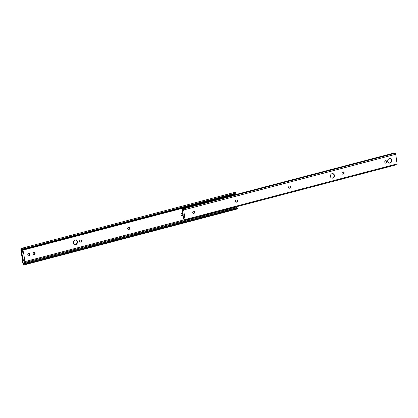 <?xml version="1.0" encoding="UTF-8"?>
<svg xmlns="http://www.w3.org/2000/svg" width="418" height="418" viewBox="0 0 418 418"><rect width="100%" height="100%" fill="white"/><g stroke="black" fill="none" stroke-linecap="round" stroke-linejoin="round"><path stroke-width="0.63" d="M79.655 241.259A1.092 0.946 105.3 0 0 80.747 242.064L81.087 241.975A1.092 0.946 105.3 0 0 80.784 239.869L80.444 239.958A1.092 0.946 105.3 0 0 79.655 241.259M80.131 241.991A1.092 0.946 105.3 0 0 80.376 241.959L80.711 241.876A1.092 0.946 105.3 0 0 81.029 239.843M127.647 228.656A1.092 0.946 105.3 0 0 128.744 229.461L129.078 229.372A1.092 0.946 105.3 0 0 128.775 227.267L128.441 227.355A1.092 0.946 105.3 0 0 127.647 228.656M128.127 229.388A1.092 0.946 105.3 0 0 128.373 229.357L128.707 229.268A1.092 0.946 105.3 0 0 129.026 227.24M183.053 213.65A1.092 0.946 105.3 0 0 182.107 213.264L181.773 213.352A1.092 0.946 105.3 0 0 182.076 215.458L182.41 215.369A1.092 0.946 105.3 0 0 183.178 214.533M181.454 215.385A1.092 0.946 105.3 0 0 181.699 215.354L182.039 215.265A1.092 0.946 105.3 0 0 182.352 213.237M77.429 241.844A2.304 1.996 105.3 0 0 76.039 240.146A2.304 1.996 105.3 0 0 73.437 242.889A2.304 1.996 105.3 0 0 74.827 244.587A2.304 1.996 105.3 0 0 77.429 241.844M74.644 244.525A2.304 1.996 105.3 0 0 77.053 241.74A2.304 1.996 105.3 0 0 75.851 240.104M22.765 260.952L24.537 260.283L22.765 260.952L22.938 262.143A1.165 0.517 -104.7 0 0 23.215 262.979L23.607 263.68A1.155 0.512 -104.7 0 0 23.732 263.873L24.265 264.092L24.85 263.774A1.453 0.664 -29.4 0 1 25.728 263.366L26.068 263.967A1.453 0.664 150.6 0 0 25.184 264.375L24.301 264.876A1.928 0.857 75.3 0 1 23.418 264.134L23.027 263.439A1.938 0.862 75.3 0 1 22.562 262.039L22.368 260.691A1.212 0.538 -104.7 0 1 22.441 260.357L21.271 252.247A1.212 0.538 -104.7 0 1 21.093 251.845L20.9 250.497A1.938 0.862 75.3 0 1 20.984 249.248L21.198 248.715A1.928 0.857 75.3 0 1 21.553 248.344A1.928 0.857 75.3 0 1 21.929 248.417L22.964 248.956A1.453 1.123 22.2 0 0 23.915 249.003L234.707 193.649A1.453 1.123 22.2 0 0 235.365 193.184L235.229 193.534M33.675 254.384A1.092 0.946 105.3 0 0 34.715 253.052L34.657 252.681A1.092 0.946 105.3 0 0 34.182 251.949M28.34 255.785A1.092 0.946 105.3 0 0 29.38 254.452L29.328 254.081A1.092 0.946 105.3 0 0 28.847 253.35M234.576 194.093A1.165 0.517 -104.7 0 0 234.587 194.584L234.629 194.882M23.915 249.003L23.727 249.457A1.453 1.123 -157.8 0 1 22.776 249.41L21.616 249.185A1.155 0.512 -104.7 0 0 21.537 249.316L21.323 249.849A1.165 0.517 -104.7 0 0 21.271 250.596L21.443 251.788L23.121 251.349L23.293 251.646A1.212 0.538 -104.7 0 1 23.58 252.519L24.589 259.505A1.212 0.538 -104.7 0 1 24.537 260.283M35.034 252.78A1.092 0.946 105.3 0 0 33.142 253.277L33.194 253.653A1.092 0.946 105.3 0 0 35.086 253.156L34.657 252.681M29.699 254.181A1.092 0.946 105.3 0 0 27.807 254.677L27.865 255.053A1.092 0.946 105.3 0 0 29.751 254.557L29.328 254.081M21.553 248.344L234.869 192.332A1.928 0.857 75.3 0 1 235.245 192.405L235.365 193.184L22.964 248.956M236.431 206.774A1.165 0.517 -104.7 0 0 236.531 206.967L236.922 207.668A1.155 0.512 -104.7 0 0 237.048 207.856L237.246 208.002A1.453 0.664 -29.4 0 0 236.525 208.012L25.728 263.366M234.932 193.168L235.177 193.638A1.453 1.123 -157.8 0 1 234.524 194.109L234.707 193.649M21.757 249.097L21.929 248.417M23.727 249.457L234.524 194.109M237.685 208.854L24.38 264.866L23.732 263.873M237.617 208.864L237.586 208.603A1.453 0.664 150.6 0 0 236.865 208.613L236.525 208.012M26.068 263.967L236.865 208.613M22.859 260.722A1.212 0.538 -104.7 0 0 22.912 259.944L21.903 252.963A1.212 0.538 -104.7 0 0 21.616 252.091L21.443 251.788M235.292 201.183L235.35 201.575M389.409 158.615A2.304 1.996 105.3 0 0 387.711 160.831A2.304 1.996 105.3 0 0 389.121 163.057A2.304 1.996 105.3 0 0 390.046 163.057A2.304 1.996 105.3 0 0 391.744 160.836A2.304 1.996 105.3 0 0 390.334 158.615A2.304 1.996 105.3 0 0 389.409 158.615M388.939 162.994A2.304 1.996 105.3 0 0 389.675 162.952A2.304 1.996 105.3 0 0 391.363 160.846A2.304 1.996 105.3 0 0 390.146 158.574M332.091 173.663A2.304 1.996 105.3 0 0 330.398 175.884A2.304 1.996 105.3 0 0 331.803 178.105A2.304 1.996 105.3 0 0 332.728 178.11A2.304 1.996 105.3 0 0 334.426 175.889A2.304 1.996 105.3 0 0 333.015 173.663A2.304 1.996 105.3 0 0 332.091 173.663M331.62 178.047A2.304 1.996 105.3 0 0 332.357 178.005A2.304 1.996 105.3 0 0 334.045 175.894A2.304 1.996 105.3 0 0 332.827 173.627M385.918 163.119A1.092 0.946 105.3 0 0 386.713 161.823L386.655 161.447A1.092 0.946 105.3 0 0 384.769 161.944L384.821 162.32A1.092 0.946 105.3 0 0 385.918 163.119M385.297 163.046A1.092 0.946 105.3 0 0 386.336 161.719L386.284 161.348A1.092 0.946 105.3 0 0 385.809 160.616M394.55 153.484L393.197 153.244L182.818 208.488L182.347 208.692L182.494 209.167A1.155 0.512 -104.7 0 0 182.723 209.214A1.155 0.512 -104.7 0 0 182.885 209.078A0.873 0.387 75.3 0 1 183.016 208.979A0.873 0.387 75.3 0 1 183.654 209.935L185.043 219.591A0.873 0.387 75.3 0 1 184.85 220.323A0.873 0.387 75.3 0 1 184.474 220.082A1.155 0.512 -104.7 0 0 184.019 219.763L183.91 219.006L184.338 219.027L183.91 219.006A1.928 0.857 75.3 0 1 184.61 219.544L183.439 218.452L182.922 212.757L182.509 212.015L182.3 210.092L183.303 209.988L183.199 209.742A1.928 0.857 75.3 0 1 182.917 209.961A1.928 0.857 75.3 0 1 182.603 209.925L182.352 208.927M289.11 188.11A1.092 0.946 105.3 0 0 289.36 188.084L289.695 187.995A1.092 0.946 105.3 0 0 290.008 185.963M193.121 213.316A1.092 0.946 105.3 0 0 193.367 213.29L193.701 213.201A1.092 0.946 105.3 0 0 194.02 211.168M342.441 174.107A1.092 0.946 105.3 0 0 342.687 174.081L343.021 173.992A1.092 0.946 105.3 0 0 343.34 171.96M235.783 202.113A1.092 0.946 105.3 0 0 236.029 202.087L236.363 201.999A1.092 0.946 105.3 0 0 236.682 199.966M394.942 153.396A0.873 0.387 75.3 0 1 395.067 153.296A0.873 0.387 75.3 0 1 395.71 154.258L397.1 163.908A0.873 0.387 75.3 0 1 396.901 164.64L184.85 220.323M290.066 188.095A1.092 0.946 105.3 0 0 289.763 185.994L289.428 186.078A1.092 0.946 105.3 0 0 289.731 188.184L290.066 188.095L289.695 187.995M194.072 213.3A1.092 0.946 105.3 0 0 193.769 211.2L193.435 211.289A1.092 0.946 105.3 0 0 193.738 213.389L194.072 213.3L193.701 213.201M343.397 174.092A1.092 0.946 105.3 0 0 343.094 171.986L342.755 172.075A1.092 0.946 105.3 0 0 343.058 174.181L343.397 174.092L343.021 173.992M236.74 202.098A1.092 0.946 105.3 0 0 236.436 199.997L236.097 200.081A1.092 0.946 105.3 0 0 236.4 202.187L236.74 202.098L236.363 201.999M393.975 153.124L182.347 208.692L182.603 209.925M184.019 219.763L184.291 219.873M80.376 241.959L80.747 242.064M128.373 229.357L128.744 229.461M181.699 215.354L182.076 215.458M22.938 262.143L183.93 219.868M21.271 250.596L234.587 194.584M21.323 249.849L22.875 249.441M21.537 249.316L22.144 249.159M25.184 264.375L237.586 208.603M23.607 263.68L236.922 207.668M23.215 262.979L236.531 206.967M182.039 215.265L182.41 215.369M128.707 229.268L129.078 229.372M29.38 254.452L29.751 254.557M34.715 253.052L35.086 253.156M80.711 241.876L81.087 241.975M22.912 259.944L24.589 259.505M21.903 252.963L23.58 252.519M21.616 252.091L23.293 251.646M386.336 161.719L386.713 161.823M185.043 219.591L397.1 163.908M183.654 209.935L395.71 154.258M236.029 202.087L236.4 202.187M342.687 174.081L343.058 174.181M386.284 161.348L386.655 161.447M193.367 213.29L193.738 213.389M289.36 188.084L289.731 188.184M237.414 208.101L237.764 208.728M183.016 208.979L395.067 153.296M182.917 209.961L183.288 209.867M183.805 219.022L183.925 219.847"/></g></svg>
